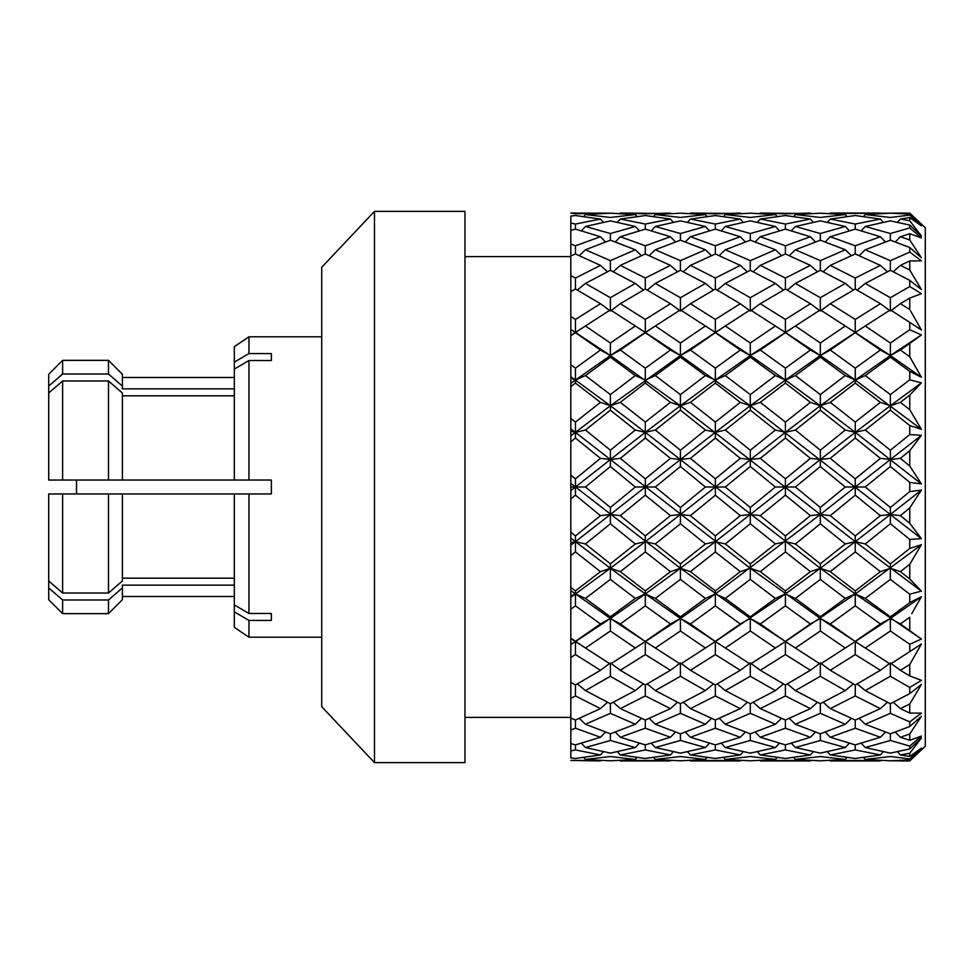 <?xml version="1.0" encoding="UTF-8"?>
<svg xmlns="http://www.w3.org/2000/svg" width="974" height="974" viewBox="0 0 974 974"><rect width="100%" height="100%" fill="white"/><g stroke="black" fill="none" stroke-linecap="round" stroke-linejoin="round"><path stroke-width="1.46" d="M857.704 330.892L855.257 332.67L880.374 350.031L890.37 355.534L855.257 380.055L855.257 383.099L880.374 402.347L890.37 405.744L855.257 432.334L855.257 438.057L880.374 458.364L890.37 459.521L855.257 487L855.257 495.169L880.374 515.636L890.37 514.479L890.37 523.744L909.753 539.426L921.416 538.659L909.753 523.282L900.366 515.636L909.753 507.965L909.753 523.282L916.668 532.51M900.366 515.636L890.37 514.479L855.257 541.666L855.257 535.943L830.262 515.636L820.327 514.479L820.327 507.466L795.393 487L785.397 487L785.397 478.831L760.28 458.364L750.284 459.521L750.284 450.256L725.289 430.045L715.354 432.334L715.354 422.046L690.42 402.347L680.424 405.744L680.424 394.616L655.307 375.574L645.312 380.055L645.312 368.16L620.316 350.031L610.381 355.534L610.381 342.994L585.447 325.986L570.825 335.397L570.825 316.477L570.825 329.529L575.451 332.451L575.451 319.448L570.825 316.477L570.825 275.63L570.825 291.616L575.451 288.986L575.451 278.053L570.825 275.63L570.825 255.955L575.451 253.958L575.451 245.789L570.825 244.011L570.825 254.762M900.366 571.653L890.37 568.256L890.37 563.849L865.253 543.955L855.257 541.666L855.257 551.917L880.374 571.653L890.37 568.256L890.37 579.384L909.753 594.189L921.416 591.133L909.753 578.933L900.366 571.653L909.753 564.299L909.753 578.933L916.668 586.311M909.911 564.031L921.416 544.673L855.257 593.945L855.257 605.84L880.374 623.969L890.37 618.466L890.37 630.982L909.753 644.264L921.416 639.054L900.366 623.969L909.753 617.248L909.753 630.58L916.668 635.766M829.848 760.463L880.788 760.475M890.37 760.816L909.753 760.828L921.416 748.799L909.753 759.878L890.37 760.816L865.253 759.44L890.37 756.53L909.753 758.916L921.416 748.154L909.753 756.445L900.366 754.947L909.753 753.243L921.416 738L909.753 748.921L890.37 753.133L865.253 747.533L890.37 740.471L909.753 746.072L921.416 736.101L909.753 740.289L900.366 737.257L909.753 734.031L921.416 716.231L909.753 726.507L890.37 733.824L890.37 740.471M900.366 623.969L890.37 618.466L855.257 641.549L855.257 654.552L880.374 670.295L855.257 685.014L855.257 695.947L880.374 708.622L855.257 720.042L855.257 728.211L880.374 737.257L855.257 744.891L855.257 749.943L880.374 754.947L883.333 751.709M880.374 754.947L855.257 758.466L830.262 754.947L855.257 749.943M865.253 759.44L863.5 757.48M845.262 759.44L820.327 760.816L795.393 759.44L820.327 756.542L845.262 759.44L847.015 757.48M759.866 760.475L810.806 760.463M900.366 754.947L897.407 751.709M570.825 679.949L570.825 698.37L575.451 695.947L600.447 708.622L607.508 702.242M880.374 737.257L885.476 732.058M865.253 747.533L861.199 743.211M830.262 754.947L827.316 751.697M855.257 685.014L830.262 670.295L820.327 662.941L820.327 676.309L845.262 690.578L820.327 703.703L820.327 713.345L845.262 724.242L820.327 733.812L820.327 740.484L845.262 747.533L849.316 743.211M845.262 747.533L820.327 753.121L795.393 747.533L820.327 740.484M795.393 759.44L793.64 757.48M921.416 644.033L909.753 664.511L909.753 675.944L900.366 670.295L909.753 664.511L921.416 644.033L890.37 664.146L855.257 641.549L830.262 623.969L820.327 618.466L820.327 631.006L845.262 648.014L820.327 664.122L785.397 641.549L785.397 654.552L810.392 670.295L785.397 685.014L785.397 695.947L810.392 708.622L785.397 720.042L785.397 728.211L810.392 737.257L785.397 744.891L785.397 749.943L810.392 754.947L813.339 751.697M810.392 754.947L785.397 758.466L760.28 754.947L785.397 749.943M775.401 759.44L750.284 760.816L725.289 759.44L750.284 756.53L775.401 759.44L777.155 757.48M690.006 760.475L740.703 760.475M900.366 737.257L895.264 732.058M880.374 708.622L887.46 702.254M890.37 703.715L890.37 713.321L909.753 721.892L921.416 713.151L909.753 713.053L900.366 708.622L909.753 704.007L921.416 684.442L909.753 693.634L890.37 703.715L865.253 690.578L890.37 676.285L909.753 687.461L921.416 680.327L909.753 675.944M890.37 733.824L865.253 724.242L890.37 713.321M865.253 724.242L859.153 718.362M855.257 744.891L830.262 737.257L855.257 728.211M830.262 737.257L825.185 732.046M845.262 724.242L851.361 718.362M795.393 747.533L791.338 743.211M810.392 737.257L815.469 732.046M760.28 754.947L757.322 751.709M785.397 685.014L760.28 670.295L750.284 662.941L750.284 676.285L775.401 690.578L750.284 703.715L750.284 713.321L775.401 724.242L750.284 733.824L750.284 740.471L775.401 747.533L779.456 743.211M775.401 747.533L750.284 753.133L725.289 747.533L750.284 740.471M725.289 759.44L723.548 757.468M911.786 613.669L921.416 596.745L890.37 618.466L890.37 616.834L865.253 598.426L855.257 593.945L785.397 641.549L760.28 623.969L750.284 618.466L750.284 630.982L775.401 648.014L750.284 664.146L715.354 641.549L715.354 654.577L740.289 670.295L715.354 684.99L715.354 695.972L740.289 708.622L715.354 720.029L715.354 728.235L740.289 737.257L715.354 744.879L715.354 749.943L740.289 754.947L743.247 751.709M740.289 754.947L715.354 758.454L690.42 754.947L715.354 749.943M705.419 759.44L680.424 760.816L655.307 759.44L680.424 756.53L705.419 759.44L707.161 757.468M619.902 760.463L670.842 760.475M900.366 708.622L893.28 702.254M880.374 670.295L890.37 662.941L890.37 676.285M865.253 690.578L857.169 683.931M855.257 720.042L830.262 708.622L855.257 695.947M830.262 708.622L823.2 702.242M845.262 690.578L853.334 683.931M820.327 733.812L795.393 724.242L820.327 713.345M795.393 724.242L789.293 718.362M810.392 708.622L817.454 702.242M785.397 744.891L760.28 737.257L785.397 728.211M760.28 737.257L755.179 732.058M775.401 724.242L781.501 718.362M725.289 747.533L721.247 743.199M740.289 737.257L745.39 732.058M690.42 754.947L687.461 751.709M715.354 684.99L690.42 670.295L680.424 662.941L680.424 676.285L705.419 690.578L680.424 703.715L680.424 713.321L705.419 724.242L680.424 733.824L680.424 740.471L705.419 747.533L709.462 743.199M705.419 747.533L680.424 753.133L655.307 747.533L680.424 740.471M655.307 759.44L653.554 757.48M900.366 458.364L909.753 450.719L909.753 466.035L900.366 458.364L890.37 459.521L890.37 466.509L909.753 482.386L921.416 483.92L909.753 482.386L909.753 491.614L921.416 490.08L909.753 507.965L921.416 490.08L890.37 514.479L890.37 507.491L865.253 487L855.257 487L820.327 514.479L820.327 523.781L845.262 543.955L855.257 541.666L820.327 568.256L820.327 579.42L845.262 598.426L855.257 593.945L855.257 590.901L830.262 571.653L820.327 568.256L785.397 593.945L785.397 605.84L810.392 623.969L820.327 618.466L820.327 616.798L795.393 598.426L785.397 593.945L715.354 641.549L690.42 623.969L680.424 618.466L680.424 630.982L705.419 648.014L680.424 664.146L645.312 641.549L645.312 654.552L670.429 670.295L645.312 685.014L645.312 695.947L670.429 708.622L645.312 720.042L645.312 728.211L670.429 737.257L645.312 744.891L645.312 749.943L670.429 754.947L673.387 751.709M670.429 754.947L645.312 758.466L620.316 754.947L645.312 749.943M635.316 759.44L610.381 760.816L585.447 759.44L610.381 756.542L635.316 759.44L637.069 757.48M900.366 670.295L890.37 662.941M600.447 760.938L570.825 760.426L600.861 760.463M880.374 623.969L855.257 641.33M865.253 648.014L890.37 630.982M830.262 670.295L855.257 654.552M845.262 648.014L852.737 643.144M820.327 703.703L795.393 690.578L820.327 676.309M795.393 690.578L787.321 683.931M810.392 670.295L820.327 662.941M785.397 720.042L760.28 708.622L785.397 695.947M760.28 708.622L753.194 702.254M775.401 690.578L783.486 683.931M750.284 733.824L725.289 724.242L750.284 713.321M725.289 724.242L719.214 718.337M740.289 708.622L747.375 702.254M715.354 744.879L690.42 737.257L715.354 728.235M690.42 737.257L685.319 732.058M705.419 724.242L711.495 718.337M655.307 747.533L651.253 743.211M670.429 737.257L675.53 732.058M620.316 754.947L617.37 751.697M645.312 685.014L620.316 670.295L610.381 662.941L610.381 676.309L635.316 690.578L610.381 703.703L610.381 713.345L635.316 724.242L610.381 733.812L610.381 740.484L635.316 747.533L639.37 743.211M635.316 747.533L610.381 753.121L585.447 747.533L610.381 740.484M914.489 608.884L921.416 596.745L909.753 602.626L890.37 616.834M585.447 759.44L583.694 757.48M600.447 708.622L575.451 720.042L575.451 728.211L600.447 737.257L575.451 744.891L575.451 749.943L600.447 754.947L603.393 751.697M600.447 754.947L575.451 758.466L570.825 757.93L570.825 750.978L575.451 749.943M880.374 571.653L855.257 590.901M865.253 598.426L890.37 579.384M830.262 623.969L855.257 605.84M845.262 598.426L820.327 616.798M795.393 648.014L820.327 631.006M810.392 623.969L785.397 641.33M760.28 670.295L785.397 654.552M775.401 648.014L782.95 643.108M750.284 703.715L725.289 690.578L750.284 676.285M725.289 690.578L717.241 683.918M740.289 670.295L750.284 662.941M715.354 720.029L690.42 708.622L715.354 695.972M690.42 708.622L683.334 702.254M705.419 690.578L713.467 683.918M680.424 733.824L655.307 724.242L680.424 713.321M655.307 724.242L649.208 718.362M670.429 708.622L677.514 702.254M645.312 744.891L620.316 737.257L645.312 728.211M620.316 737.257L615.239 732.046M635.316 724.242L641.416 718.362M916.668 552.599L921.416 544.673L909.753 548.459L890.37 563.849M575.451 744.891L570.825 743.588L570.825 748.848M585.447 747.533L581.393 743.211M600.447 737.257L605.524 732.046M880.374 515.636L855.257 535.943M865.253 543.955L890.37 523.744M830.262 571.653L855.257 551.917M795.393 543.955L785.397 541.666L785.397 551.917L810.392 571.653L820.327 568.256L820.327 563.812L795.393 543.955L820.327 523.781M845.262 543.955L820.327 563.812M795.393 598.426L820.327 579.42M760.28 571.653L750.284 568.256L750.284 579.384L775.401 598.426L785.397 593.945L785.397 590.901L760.28 571.653L785.397 551.917M810.392 571.653L785.397 590.901M760.28 623.969L785.397 605.84M725.289 598.426L715.354 593.945L715.354 605.865L740.289 623.969L750.284 618.466L750.284 616.834L725.289 598.426L750.284 579.384M775.401 598.426L750.284 616.834M725.289 648.014L750.284 630.982M740.289 623.969L715.354 641.306M690.42 670.295L715.354 654.577M723.67 646.943L715.354 641.549L707.039 646.943L715.354 641.549L680.424 618.466L680.424 616.834L655.307 598.426L680.424 579.384L705.419 598.426L715.354 593.945L715.354 590.877L690.42 571.653L715.354 551.954L740.289 571.653L750.284 568.256L750.284 563.849L725.289 543.955L750.284 523.744L775.401 543.955L785.397 541.666L785.397 535.943L760.28 515.636L785.397 495.169L810.392 515.636L820.327 514.479L715.354 593.945L680.424 618.466L645.312 641.549L620.316 623.969L645.312 605.84L670.429 623.969L680.424 618.466L645.312 593.945L645.312 590.901L620.316 571.653L645.312 551.917L670.429 571.653L680.424 568.256L680.424 563.849L655.307 543.955L680.424 523.744L705.419 543.955L715.354 541.666L715.354 535.907L690.42 515.636L715.354 495.206L740.289 515.636L750.284 514.479L750.284 507.491L725.289 487L750.284 466.509L775.401 487L785.397 487L785.397 495.169M705.419 648.014L707.039 646.943M680.424 703.715L655.307 690.578L680.424 676.285M655.307 690.578L647.223 683.931M670.429 670.295L680.424 662.941M645.312 720.042L620.316 708.622L645.312 695.947M620.316 708.622L613.255 702.242M635.316 690.578L643.388 683.931M909.753 491.614L890.37 507.491M575.451 720.042L570.825 718.045L570.825 729.989L575.451 728.211M610.381 733.812L585.447 724.242L610.381 713.345M585.447 724.242L579.347 718.362M830.262 458.364L820.327 459.521L820.327 466.534L845.262 487L855.257 487L855.257 478.831L830.262 458.364L855.257 438.057M880.374 458.364L855.257 478.831M865.253 487L890.37 466.509M830.262 515.636L855.257 495.169M845.262 487L820.327 507.466M810.392 515.636L785.397 535.943M775.401 543.955L750.284 563.849M740.289 571.653L715.354 590.877M690.42 623.969L715.354 605.865M705.419 598.426L680.424 616.834M655.307 648.014L680.424 630.982M670.429 623.969L645.312 641.33M620.316 670.295L645.312 654.552M620.316 623.969L610.381 618.466L610.381 631.006L635.316 648.014L642.791 643.144M635.316 648.014L610.381 664.122L585.447 648.014L610.381 631.006M909.753 434.574L921.416 435.341L909.753 450.719L921.416 435.341L890.37 459.521L890.37 450.256L865.253 430.045L890.37 410.151L909.753 425.541L921.416 429.327L909.753 425.541L909.753 434.574L890.37 450.256M585.447 648.014L570.825 638.201L570.825 644.496L575.451 641.549L575.451 654.552L600.447 670.295L575.451 685.014L575.451 695.947M610.381 703.703L585.447 690.578L610.381 676.309M585.447 690.578L577.375 683.931M600.447 670.295L610.381 662.941M865.253 430.045L855.257 432.334L855.257 422.083L830.262 402.347L855.257 383.099M880.374 402.347L855.257 422.083M900.366 402.347L909.753 395.067L909.753 409.701L900.366 402.347L890.37 405.744L890.37 410.151M910.154 466.643L921.416 483.92L855.257 432.334L820.327 459.521L820.327 450.219L795.393 430.045L820.327 410.188L845.262 430.045L855.257 432.334L820.327 405.744L820.327 394.58L795.393 375.574L820.327 357.202L845.262 375.574L855.257 380.055L855.257 368.16L830.262 350.031L855.257 332.67M845.262 430.045L820.327 450.219M795.393 487L820.327 466.534M795.393 430.045L785.397 432.334L785.397 438.057L810.392 458.364L820.327 459.521L750.284 514.479L750.284 523.744M810.392 458.364L785.397 478.831M760.28 515.636L750.284 514.479L715.354 541.666L715.354 551.954M775.401 487L750.284 507.491M725.289 543.955L715.354 541.666L680.424 568.256L680.424 579.384M740.289 515.636L715.354 535.907M690.42 571.653L680.424 568.256L645.312 593.945L645.312 605.84M705.419 543.955L680.424 563.849M655.307 598.426L645.312 593.945L610.381 618.466L610.381 616.798L585.447 598.426L610.381 579.42L635.316 598.426L645.312 593.945L610.381 568.256L610.381 563.812L585.447 543.955L610.381 523.781L635.316 543.955L645.312 541.666L645.312 535.943L620.316 515.636L645.312 495.169L670.429 515.636L680.424 514.479L680.424 507.491L655.307 487L680.424 466.509L705.419 487L715.354 487L715.354 478.794L690.42 458.364L715.354 438.093L740.289 458.364L750.284 459.521L750.284 466.509M670.429 571.653L645.312 590.901M635.316 598.426L610.381 616.798M909.753 371.374L909.753 379.811L921.416 382.867L909.753 395.067L921.416 382.867L890.37 405.744L890.37 394.616L865.253 375.574L890.37 357.166L909.753 371.374L921.416 377.255L909.753 356.752L917.678 370.717M909.753 379.811L890.37 394.616M585.447 598.426L575.451 593.945L575.451 590.901L570.825 587.407L570.825 595.978L575.451 593.945L570.825 597.245L570.825 657.523L575.451 654.552M620.316 571.653L610.381 568.256L575.451 593.945L575.451 605.84L600.447 623.969L610.381 618.466L575.451 641.549L570.825 638.603M600.447 623.969L575.451 641.33M880.374 350.031L855.257 368.16M900.366 350.031L909.753 343.42L909.753 356.752L900.366 350.031L890.37 355.534L890.37 357.166M865.253 375.574L855.257 380.055L820.327 405.744L820.327 410.188M830.262 402.347L820.327 405.744L785.397 432.334L785.397 422.083L760.28 402.347L785.397 383.099L810.392 402.347L820.327 405.744L785.397 380.055L785.397 368.16L760.28 350.031L785.397 332.67L810.392 350.031L820.327 355.534L820.327 342.994L795.393 325.986L820.327 309.878L855.257 332.451L855.257 319.448L830.262 303.705L855.257 288.986L855.257 278.053L830.262 265.378L855.257 253.958L855.257 245.789L830.262 236.743L855.257 229.109L855.257 224.057L830.262 219.053L855.257 215.534L880.374 219.053L883.333 222.291M845.262 375.574L820.327 394.58M810.392 402.347L785.397 422.083M760.28 458.364L785.397 438.057M760.28 402.347L750.284 405.744L750.284 410.151L775.401 430.045L785.397 432.334L715.354 487L715.354 495.206M775.401 430.045L750.284 450.256M725.289 487L715.354 487L680.424 514.479L680.424 523.744M740.289 458.364L715.354 478.794M690.42 515.636L680.424 514.479L645.312 541.666L645.312 551.917M705.419 487L680.424 507.491M655.307 543.955L645.312 541.666L610.381 568.256L610.381 579.42M670.429 515.636L645.312 535.943M635.316 543.955L610.381 563.812M909.753 322.272L909.753 329.736L921.416 334.946L909.753 343.42L921.416 334.946L890.37 355.534L890.37 343.018L865.253 325.986L890.37 309.854L921.416 329.967L910.544 310.876M909.753 329.736L890.37 343.018M585.447 543.955L575.451 541.666L575.451 535.943L570.825 532.218L570.825 542.713L575.451 541.666L570.825 545.209L570.825 609.225L575.451 605.84M570.825 595.978L570.825 597.245M600.447 571.653L610.381 568.256L575.451 541.666L575.451 551.917L600.447 571.653L575.451 590.901M855.257 288.986L880.374 303.705L890.37 311.059L890.37 297.715L865.253 283.422L890.37 270.285L890.37 260.679L865.253 249.758L890.37 240.176L890.37 233.529L865.253 226.467L890.37 220.867L909.753 225.079L921.416 236L909.753 220.757L900.366 219.053L909.753 217.555L921.416 225.846L909.753 215.084L890.37 217.47L865.253 214.56L890.37 213.184L829.848 213.537M880.374 303.705L855.257 319.448M865.253 325.986L820.327 355.534L820.327 357.202M830.262 350.031L820.327 355.534L785.397 380.055L785.397 383.099M845.262 325.986L820.327 342.994M795.393 375.574L785.397 380.055L750.284 405.744L750.284 394.616L725.289 375.574L750.284 357.166L775.401 375.574L785.397 380.055L750.284 355.534L750.284 343.018L725.289 325.986L750.284 309.854L785.397 332.451L785.397 319.448L760.28 303.705L785.397 288.986L785.397 278.053L760.28 265.378L785.397 253.958L785.397 245.789L760.28 236.743L785.397 229.109L785.397 224.057L760.28 219.053L785.397 215.534L810.392 219.053L813.339 222.303M810.392 350.031L785.397 368.16M775.401 375.574L750.284 394.616M725.289 430.045L750.284 410.151M725.289 375.574L715.354 380.055L715.354 383.123L740.289 402.347L750.284 405.744L715.354 432.334L715.354 438.093M740.289 402.347L715.354 422.046M690.42 458.364L680.424 459.521L680.424 450.256L655.307 430.045L680.424 410.151L705.419 430.045L715.354 432.334L680.424 459.521L680.424 466.509M705.419 430.045L680.424 450.256M655.307 487L645.312 487L645.312 478.831L620.316 458.364L645.312 438.057L670.429 458.364L680.424 459.521L645.312 487L645.312 495.169M670.429 458.364L645.312 478.831M620.316 515.636L610.381 514.479L610.381 507.466L585.447 487L610.381 466.534L635.316 487L645.312 487L610.381 514.479L610.381 523.781M635.316 487L610.381 507.466M909.753 298.056L909.753 309.488L900.366 303.705L909.753 298.056L921.416 293.673L909.753 286.539L890.37 297.715M900.366 303.705L890.37 311.059M585.447 487L575.451 487L575.451 478.831L570.825 475.056L570.825 487L575.451 487L570.825 490.628L570.825 555.582L575.451 551.917M570.825 542.713L570.825 545.209M620.316 458.364L610.381 459.521L575.451 487L575.451 495.169L600.447 515.636L610.381 514.479L575.451 541.666L570.825 538.111M600.447 515.636L575.451 535.943M855.257 253.958L880.374 265.378L887.46 271.746M880.374 265.378L855.257 278.053M865.253 283.422L857.169 290.069M830.262 303.705L820.327 311.059L820.327 297.691L795.393 283.422L820.327 270.297L820.327 260.655L795.393 249.758L820.327 240.188L820.327 233.517L795.393 226.467L820.327 220.879L845.262 226.467L849.316 230.789M820.327 270.297L845.262 283.422L853.334 290.069M845.262 283.422L820.327 297.691M795.393 325.986L785.397 332.67M787.917 330.856L750.284 355.534L750.284 357.166M785.397 288.986L810.392 303.705L820.327 311.059M810.392 303.705L785.397 319.448M760.28 350.031L750.284 355.534L715.354 380.055L715.354 368.135L690.42 350.031L715.354 332.694L740.289 350.031L750.284 355.534L715.354 332.451L715.354 319.423L690.42 303.705L715.354 289.01L715.354 278.028L690.42 265.378L715.354 253.97L715.354 245.765L690.42 236.743L715.354 229.121L715.354 224.057L690.42 219.053L715.354 215.546L740.289 219.053L743.247 222.291M775.401 325.986L750.284 343.018M740.289 350.031L715.354 368.135M690.42 402.347L715.354 383.123M690.42 350.031L680.424 355.534L680.424 357.166L705.419 375.574L715.354 380.055L680.424 405.744L680.424 410.151M705.419 375.574L680.424 394.616M655.307 430.045L645.312 432.334L645.312 422.083L620.316 402.347L645.312 383.099L670.429 402.347L680.424 405.744L645.312 432.334L645.312 438.057M670.429 402.347L645.312 422.083M921.416 639.054L855.257 593.945L820.327 568.256L645.312 432.334L610.381 459.521L610.381 450.219L585.447 430.045L610.381 410.188L635.316 430.045L645.312 432.334L610.381 405.744L610.381 394.58L585.447 375.574L610.381 357.202L635.316 375.574L645.312 380.055L645.312 383.099M635.316 430.045L610.381 450.219M909.753 260.947L909.753 269.993L900.366 265.378L909.753 260.947L921.416 260.849L909.753 252.108L890.37 260.679M900.366 265.378L893.28 271.746M585.447 430.045L575.451 432.334L575.451 422.083L570.825 418.418L570.825 431.287L575.451 432.334L570.825 435.889L570.825 498.944L575.451 495.169M570.825 487L570.825 490.628M620.316 402.347L610.381 405.744L575.451 432.334L575.451 438.057L600.447 458.364L610.381 459.521L610.381 466.534M600.447 458.364L575.451 478.831M855.257 229.109L880.374 236.743L885.476 241.942M880.374 236.743L855.257 245.789M865.253 249.758L859.153 255.638M830.262 265.378L823.2 271.758M820.327 240.188L845.262 249.758L851.361 255.638M845.262 249.758L820.327 260.655M795.393 283.422L787.321 290.069M785.397 253.958L810.392 265.378L817.454 271.758M810.392 265.378L785.397 278.053M760.28 303.705L750.284 311.059L750.284 297.715L725.289 283.422L750.284 270.285L750.284 260.679L725.289 249.758L750.284 240.176L750.284 233.529L725.289 226.467L750.284 220.867L775.401 226.467L779.456 230.789M750.284 270.285L775.401 283.422L783.486 290.069M775.401 283.422L750.284 297.715M725.289 325.986L715.354 332.694M723.67 327.057L680.424 355.534L680.424 343.018L655.307 325.986L680.424 309.854L715.354 332.451L718.788 330.259M715.354 289.01L740.289 303.705L750.284 311.059M740.289 303.705L715.354 319.423M705.419 325.986L680.424 343.018M655.307 375.574L680.424 357.166M655.307 325.986L645.312 332.67L670.429 350.031L680.424 355.534L610.381 405.744L610.381 410.188M670.429 350.031L645.312 368.16M635.316 375.574L610.381 394.58M909.753 233.711L909.753 239.969L900.366 236.743L909.753 233.711L921.416 237.9L909.753 227.928L890.37 233.529M900.366 236.743L895.264 241.942M585.447 375.574L575.451 380.055L575.451 368.16L570.825 364.775L570.825 378.022L575.451 380.055L570.825 383.379L570.825 441.782L575.451 438.057M570.825 431.287L570.825 435.889M600.447 402.347L610.381 405.744L575.451 380.055L575.451 383.099L600.447 402.347L575.451 422.083M880.374 219.053L855.257 224.057M865.253 226.467L861.199 230.789M830.262 236.743L825.185 241.954M845.262 226.467L820.327 233.517M795.393 249.758L789.293 255.638M785.397 229.109L810.392 236.743L815.469 241.954M810.392 236.743L785.397 245.789M760.28 265.378L753.194 271.746M750.284 240.176L775.401 249.758L781.501 255.638M775.401 249.758L750.284 260.679M725.289 283.422L717.241 290.082M715.354 253.97L740.289 265.378L747.375 271.746M740.289 265.378L715.354 278.028M690.42 303.705L680.424 311.059L680.424 297.715L655.307 283.422L680.424 270.285L680.424 260.679L655.307 249.758L680.424 240.176L680.424 233.529L655.307 226.467L680.424 220.867L705.419 226.467L709.462 230.801M680.424 270.285L705.419 283.422L713.467 290.082M705.419 283.422L680.424 297.715M647.759 330.892L645.312 332.451L645.312 319.448L620.316 303.705L645.312 288.986L645.312 278.053L620.316 265.378L645.312 253.958L645.312 245.789L620.316 236.743L645.312 229.109L645.312 224.057L620.316 219.053L645.312 215.534L670.429 219.053L673.387 222.291M645.312 288.986L670.429 303.705L680.424 311.059M670.429 303.705L645.312 319.448M620.316 350.031L645.312 332.67M585.447 325.986L610.381 309.878L645.312 332.451L610.381 355.534L610.381 357.202M635.316 325.986L610.381 342.994M900.366 219.053L897.407 222.291M570.825 335.397L570.825 386.593L575.451 383.099M570.825 378.022L570.825 383.379M577.972 330.856L575.451 332.67L600.447 350.031L610.381 355.534L575.451 380.055L570.825 376.755M600.447 350.031L575.451 368.16M865.253 214.56L863.5 216.52M830.262 219.053L827.316 222.303M845.262 214.56L820.327 217.458L795.393 214.56L820.327 213.184L845.262 214.56L847.015 216.52M795.393 226.467L791.338 230.789M810.392 219.053L785.397 224.057M760.28 236.743L755.179 241.942M775.401 226.467L750.284 233.529M725.289 249.758L719.214 255.663M715.354 229.121L740.289 236.743L745.39 241.942M740.289 236.743L715.354 245.765M690.42 265.378L683.334 271.746M680.424 240.176L705.419 249.758L711.495 255.663M705.419 249.758L680.424 260.679M655.307 283.422L647.223 290.069M645.312 253.958L670.429 265.378L677.514 271.746M670.429 265.378L645.312 278.053M620.316 303.705L610.381 311.059L610.381 297.691L585.447 283.422L610.381 270.297L610.381 260.655L585.447 249.758L610.381 240.188L610.381 233.517L585.447 226.467L610.381 220.879L635.316 226.467L639.37 230.789M610.381 270.297L635.316 283.422L643.388 290.069M635.316 283.422L610.381 297.691M900.366 213.062L890.37 213.184L909.753 214.122L921.416 225.201L909.753 213.172L900.366 213.062L909.753 213.172M911.725 215.132L913.697 217.117M570.825 329.529L570.825 335.799L575.451 332.67M575.451 288.986L600.447 303.705L610.381 311.059M600.447 303.705L575.451 319.448M795.393 214.56L793.64 216.52M810.392 213.062L785.397 213.83L760.28 213.062L810.806 213.537M760.28 219.053L757.322 222.291M775.401 214.56L750.284 217.47L725.289 214.56L750.284 213.184L775.401 214.56L777.155 216.52M725.289 226.467L721.247 230.801M740.289 219.053L715.354 224.057M690.42 236.743L685.319 241.942M705.419 226.467L680.424 233.529M655.307 249.758L649.208 255.638M645.312 229.109L670.429 236.743L675.53 241.942M670.429 236.743L645.312 245.789M620.316 265.378L613.255 271.758M610.381 240.188L635.316 249.758L641.416 255.638M635.316 249.758L610.381 260.655M585.447 283.422L577.375 290.069M575.451 253.958L600.447 265.378L607.508 271.758M600.447 265.378L575.451 278.053M725.289 214.56L723.548 216.532M740.289 213.062L715.354 213.83L690.42 213.062L740.703 213.525M690.42 219.053L687.461 222.291M705.419 214.56L680.424 217.47L655.307 214.56L680.424 213.184L705.419 214.56L707.161 216.532M655.307 226.467L651.253 230.789M670.429 219.053L645.312 224.057M620.316 236.743L615.239 241.954M635.316 226.467L610.381 233.517M570.825 254.945L570.825 255.955L570.825 254.945M585.447 249.758L579.347 255.638M575.451 229.109L575.451 224.057L570.825 223.022L570.825 230.412L575.451 229.109L600.447 236.743L605.524 241.954M600.447 236.743L575.451 245.789M655.307 214.56L653.554 216.52M670.429 213.062L645.312 213.83L620.316 213.062L670.842 213.525M620.316 219.053L617.37 222.303M635.316 214.56L610.381 217.458L585.447 214.56L610.381 213.184L635.316 214.56L637.069 216.52M909.753 269.993L921.416 289.558L909.753 269.993M585.447 226.467L581.393 230.789M570.825 225.907L570.825 216.07L575.451 215.534L600.447 219.053L603.393 222.303M600.447 219.053L575.451 224.057M912.054 313.518L921.416 329.967M585.447 214.56L583.694 216.52M600.447 213.062L575.451 213.83L570.825 213.062L610.381 213.184M570.825 223.022L570.825 225.152M782.95 330.892L820.327 355.534L855.257 380.055L921.416 429.327L909.753 409.701L916.668 421.401M570.825 684.807L570.825 686.122M570.825 718.045L570.825 682.384L575.451 685.014M570.825 738.17L570.825 739.68M570.825 741.202L570.825 741.835M570.825 748.093L570.825 750.978M647.759 643.108L610.381 618.466L570.825 590.621M787.917 643.144L750.284 618.466L680.424 568.256L570.825 483.372M857.704 643.108L820.327 618.466L750.284 568.256L570.825 428.791M76.532 486.087L76.532 483.238M76.532 493.952L76.532 480.048M62.616 360.368L108.491 360.368L108.491 374.016L62.616 374.016L62.616 360.368L48.7 374.284L48.7 386.094L62.616 374.016L48.7 386.094L48.7 480.048L122.407 480.048L122.407 393.046L108.491 380.98L108.491 480.036L271.356 480.048L271.356 493.952L108.491 493.952L108.491 593.02L122.407 580.954L122.407 493.952L48.7 493.952L48.7 580.954L62.616 593.02L108.491 593.02M108.491 374.016L122.407 386.094L122.407 374.284L108.491 360.368M122.407 386.094L122.407 388.869L234.32 388.869L122.407 388.869M108.491 380.98L62.616 380.98L62.616 480.048L48.7 480.048M62.616 380.98L48.7 393.046M48.7 493.952L62.616 493.952L62.616 593.02M234.32 395.821L122.407 395.821M122.407 578.179L234.32 578.179M321.712 336.797L248.954 336.797L234.32 346.671L234.32 480.048L248.954 480.048L248.954 360.538L234.32 369.097M234.32 362.145L248.954 353.574L271.356 353.574L271.356 360.538L248.954 360.538M248.954 613.462L248.954 493.952L234.32 493.952L234.32 604.903L248.954 613.462L271.356 613.462L271.356 620.426L248.954 620.426L248.954 637.203L234.32 627.329L234.32 604.903M234.32 585.131L122.407 585.131L122.407 587.906L108.491 599.984L62.616 599.984L48.7 587.906L48.7 599.716L62.616 613.632L62.616 599.984M62.616 613.632L108.491 613.632L122.407 599.716L122.407 587.906M108.491 613.632L108.491 599.984M48.7 587.906L48.7 580.954M248.954 620.426L234.32 611.855M248.954 336.797L248.954 353.574M271.356 353.574L271.356 360.538M271.356 613.462L271.356 620.426M909.753 213.062L925.3 227.721L925.3 746.279L909.862 760.731M909.753 214.122L909.753 215.084M909.753 217.555L909.753 220.757M909.753 225.079L909.753 227.928M890.37 240.176L909.753 247.493L921.416 257.769L909.753 239.969M909.753 247.493L909.753 252.108M890.37 270.285L909.753 280.366L921.416 289.558M909.753 280.366L909.753 286.539M909.753 539.426L909.753 548.459M909.753 594.189L909.753 602.626M909.753 644.264L909.753 651.728M909.753 687.461L909.753 693.634M909.753 704.007L909.753 713.053M909.753 721.892L909.753 726.507M909.753 734.031L909.753 740.289M909.753 746.072L909.753 748.921M909.753 753.243L909.753 756.445M909.753 758.916L909.753 759.878M917.849 752.598L916.485 754.022M917.849 742.748L916.485 744.55M917.812 721.795L916.303 724.108M918.64 689.129L916.303 693.062M570.825 644.496L570.825 682.384M570.825 729.989L570.825 743.588M570.825 230.412L570.825 244.011M464.963 487L464.963 762.63L374.491 762.63L374.491 211.37L464.963 211.37L464.963 487M374.491 211.37L321.712 267.314L321.712 706.686L374.491 762.63M707.039 327.057L711.921 330.259M921.416 591.133L855.257 541.666L680.424 405.744L610.381 355.534L575.451 332.451M921.416 538.659L750.284 405.744L680.424 355.534L642.791 330.856M921.416 377.255L890.37 355.534L852.737 330.856M577.972 643.144L575.451 641.549M853.662 642.56L846.163 647.418M783.839 642.536L776.412 647.357M643.717 642.56L636.217 647.418M856.816 331.464L864.242 326.643M786.992 331.44L794.492 326.582M646.87 331.464L654.297 326.643M577.046 331.44L584.546 326.582M122.407 377.486L234.32 377.486M122.407 596.514L234.32 596.514M321.712 637.203L248.954 637.203M464.963 717.388L570.825 717.388M464.963 256.612L570.825 256.612M830.262 213.062L880.374 213.062M643.717 331.44L636.217 326.582M783.839 331.464L776.412 326.643M853.662 331.44L846.163 326.582M577.046 642.56L584.546 647.418M646.87 642.536L654.297 647.357M786.992 642.56L794.492 647.418M856.816 642.536L864.242 647.357M620.316 760.938L670.429 760.938M690.42 760.938L740.289 760.938M760.28 760.938L810.392 760.938M830.262 760.938L880.374 760.938M900.366 760.938L909.753 760.938"/></g></svg>
